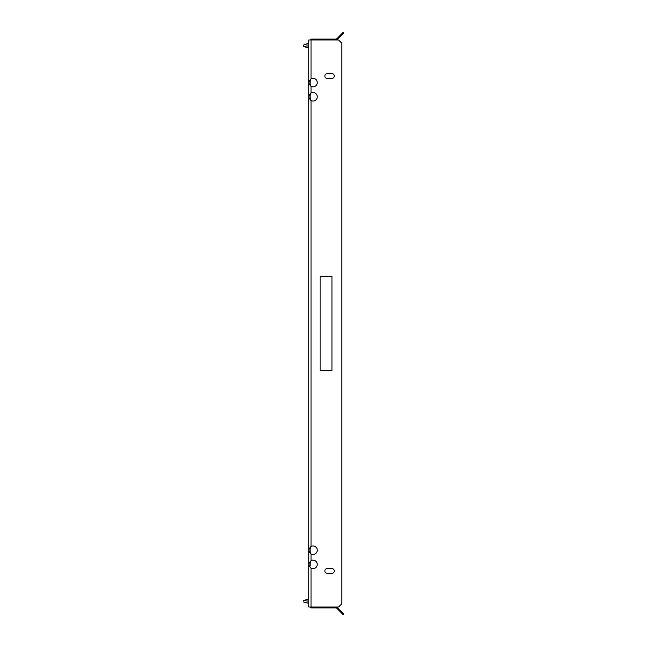 <?xml version="1.0" encoding="UTF-8"?>
<svg xmlns="http://www.w3.org/2000/svg" width="647" height="647" viewBox="0 0 647 647"><rect width="100%" height="100%" fill="white"/><g stroke="black" fill="none" stroke-linecap="round" stroke-linejoin="round"><path stroke-width="0.97" d="M334.305 570.945A2.37 2.37 0 0 0 331.943 568.576A2.37 2.37 0 0 1 334.305 570.945A2.37 2.37 0 0 1 331.943 573.307A2.37 2.37 0 0 0 334.305 570.945M334.305 76.055A2.37 2.37 0 0 0 331.943 73.693A2.37 2.37 0 0 1 334.305 76.055A2.37 2.37 0 0 1 331.943 78.424A2.37 2.37 0 0 0 334.305 76.055M310.455 567.039L311.021 568.179A4.262 4.262 0 0 0 317.273 564.41A4.262 4.262 0 0 0 311.021 560.642L310.164 563.1L310.164 565.721L308.959 565.721L311.021 568.179L311.021 607.007L308.748 607.007L308.748 39.993L338.567 39.993L341.883 43.3L341.883 603.7L338.567 607.007L311.021 607.007M308.959 81.279L310.164 81.279L311.021 78.821L310.164 81.279L310.164 83.9L311.021 86.358A4.262 4.262 0 0 0 317.273 82.59A4.262 4.262 0 0 0 311.021 78.821L308.959 81.279L308.959 83.9L311.021 86.358L311.021 93.022L310.164 95.473L310.164 98.093L311.021 100.552A4.262 4.262 0 0 0 317.273 96.783A4.262 4.262 0 0 0 311.021 93.022L308.959 95.473L308.959 98.093L311.021 100.552L311.021 546.448L310.164 548.907L310.164 551.527L311.021 553.978A4.262 4.262 0 0 0 317.273 550.217A4.262 4.262 0 0 0 311.021 546.448L308.959 548.907L310.164 548.907M310.455 85.218L310.164 83.9L308.959 83.9M310.455 99.412L310.164 98.093L308.959 98.093M310.455 552.837L310.164 551.527L308.959 551.527L311.021 553.978L311.021 560.642L308.959 563.1L310.164 563.1M320.111 276.172L320.111 370.828L331.943 370.828L331.943 276.172L320.111 276.172L331.943 276.172L331.943 370.828L320.111 370.828L320.111 276.172M327.204 568.576A2.37 2.37 0 0 0 324.843 570.945A2.37 2.37 0 0 0 327.204 573.307A2.37 2.37 0 0 1 324.843 570.945A2.37 2.37 0 0 1 327.204 568.576L331.943 568.576M327.204 73.693A2.37 2.37 0 0 0 324.843 76.055A2.37 2.37 0 0 0 327.204 78.424A2.37 2.37 0 0 1 324.843 76.055A2.37 2.37 0 0 1 327.204 73.693L331.943 73.693M310.253 607.007A1.706 1.706 0 0 0 311.781 607.954L317.224 607.954L317.224 607.201L311.781 607.201A0.946 0.946 0 0 1 311.207 607.007M340.864 612.305L341.398 611.771L343.743 614.116L343.209 614.65L336.788 608.237A0.946 0.946 0 0 0 336.117 607.954L317.224 607.954M341.398 611.771L337.322 607.695A1.706 1.706 0 0 0 336.117 607.201L320.297 607.201L320.297 607.954M317.224 607.201L320.297 607.201M331.943 78.424L327.204 78.424M331.943 573.307L327.204 573.307M308.959 565.721L308.959 563.1M308.959 551.527L308.959 548.907M308.959 95.473L310.164 95.473M311.207 39.993A0.946 0.946 0 0 1 311.781 39.799L317.224 39.799L317.224 39.046L320.297 39.046L320.297 39.799L317.224 39.799M310.253 39.993A1.706 1.706 0 0 1 311.781 39.046L317.224 39.046M341.398 35.229L340.864 34.695L343.209 32.35L343.743 32.884L337.322 39.305A1.706 1.706 0 0 1 336.117 39.799L320.297 39.799M340.864 34.695L336.788 38.763A0.946 0.946 0 0 1 336.117 39.046L320.297 39.046M307.042 602.972L307.042 599.688M307.042 44.028L307.042 47.312L303.257 46.066L303.257 45.12L303.257 45.824L303.257 45.12L304.899 44.481M303.257 45.161L303.257 45.824M311.021 78.821L311.021 39.993M305.052 602.567L308.748 603.222M304.163 602.26L305.028 602.559M307.042 599.437L303.257 600.699L308.748 599.437M303.257 601.88L305.149 602.592M307.042 43.778L303.257 45.12L307.042 43.778L308.748 43.778M304.802 44.514L304.041 44.78M307.042 47.563L303.257 46.301L308.748 47.563"/></g></svg>
